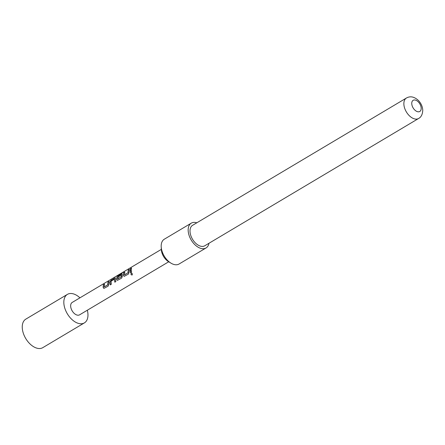 <?xml version="1.0" encoding="UTF-8"?>
<svg xmlns="http://www.w3.org/2000/svg" width="445" height="445" viewBox="0 0 445 445"><rect width="100%" height="100%" fill="white"/><g stroke="black" fill="none" stroke-linecap="round" stroke-linejoin="round"><path stroke-width="0.67" d="M132.137 274.993C131.008 274.927 130.735 274.354 131.32 273.28C132.371 273.375 132.643 273.948 132.137 274.993L132.121 275.004M132.215 274.949C131.091 274.893 130.824 274.337 131.414 273.274L131.553 273.213M208.972 243.27A14.429 8.689 -120.8 0 1 206.046 247.954A14.429 8.689 -120.8 0 1 194.793 244.611A14.429 8.689 -120.8 0 1 188.168 230.432A14.429 8.689 -120.8 0 1 191.283 223.151A14.429 8.689 -120.8 0 1 196.796 222.812M206.046 247.954L179.068 264.013A14.429 8.689 -120.8 0 1 170.902 263.106A14.429 8.689 -120.8 0 1 161.207 246.825A14.429 8.689 -120.8 0 1 161.19 246.491A14.429 8.689 -120.8 0 1 164.305 239.21L191.283 223.151M421.193 108.196A6.491 3.91 59.2 0 0 416.303 100.431A6.491 3.91 59.2 0 0 411.753 103.59A6.491 3.91 59.2 0 0 416.642 111.356A6.491 3.91 59.2 0 0 421.193 108.196M192.574 225.32A11.904 7.17 59.2 0 0 190.009 231.328A11.904 7.17 59.2 0 0 195.472 243.026A11.904 7.17 59.2 0 0 204.756 245.785L418.611 118.476A11.904 7.17 -120.8 0 1 409.328 115.717A11.904 7.17 -120.8 0 1 403.865 104.024A11.904 7.17 -120.8 0 1 406.43 98.017L192.574 225.32M87.326 310.232A16.599 9.996 -120.8 0 1 87.965 314.52A16.599 9.996 -120.8 0 1 84.389 322.892A16.599 9.996 -120.8 0 1 71.45 319.048A16.599 9.996 -120.8 0 1 63.83 302.745A16.599 9.996 -120.8 0 1 67.412 294.373A16.599 9.996 -120.8 0 1 79.939 297.827M84.389 322.892L42.809 347.645A16.599 9.996 -120.8 0 1 29.865 343.801A16.599 9.996 -120.8 0 1 22.25 327.498A16.599 9.996 -120.8 0 1 25.827 319.126L67.412 294.373M168.727 261.771L79.588 314.832A7.215 4.344 -120.8 0 1 73.965 313.163A7.215 4.344 -120.8 0 1 70.655 306.071A7.215 4.344 -120.8 0 1 72.207 302.433L161.346 249.372M103.151 286.725L103.412 284.783L104.447 284.166L104.33 286.897L107.696 284.895L107.951 282.08L108.992 281.463L108.814 284.322L108.124 286.163L103.885 288.41L103.234 287.642L103.151 286.725M109.909 282.703L109.943 281.796L111.139 280.183L115.394 277.897L115.85 281.563L114.816 282.186L114.404 279.215L111.044 281.218L111.317 284.266L110.277 284.883L109.909 282.703M116.662 278.681L117.28 275.983L123.215 272.112L118.364 275.411L117.964 278.804L121.379 276.673L121.274 275.127L118.32 276.885L118.554 275.767L122.153 273.875L122.331 276.306L121.641 278.131L117.397 280.378L116.751 279.616L116.662 278.681M123.421 274.66L123.682 272.713L124.722 272.095L124.606 274.854L127.965 272.846L128.221 270.015L129.261 269.397L129.083 272.273L128.399 274.103L124.149 276.367L123.51 275.605L123.421 274.66M130.179 270.638L130.435 268.697L131.475 268.074L131.219 270.02L131.581 272.207L130.546 272.824L130.179 270.638M104.252 286.847L107.696 284.895M117.88 278.754L121.324 276.807M124.522 274.804L127.965 272.846M170.902 263.106L168.394 261.565A10.463 6.302 -120.8 0 1 161.368 249.762L161.207 246.825M130.641 272.829L130.435 268.697M130.535 268.786L131.575 268.168M128.071 272.885L128.221 270.015M128.321 270.104L129.356 269.486M124.2 276.373L123.61 275.639L123.682 272.713M123.782 272.802L124.823 272.184M117.441 280.378L116.857 279.649L117.369 276.089L118.848 274.71M118.926 274.826L123.293 272.229M118.42 276.951L118.654 275.856L121.535 273.992M121.635 274.081L122.197 273.931M121.424 276.84L121.379 275.194M110.371 284.889L110.049 281.869L111.239 280.272L114.777 278.014M114.877 278.108L115.439 277.958M114.91 282.191L114.51 279.282M107.796 284.928L107.951 282.08M108.052 282.169L109.086 281.552M103.93 288.416L103.34 287.676L103.412 284.783M103.507 284.872L104.547 284.255M418.611 118.476C421.176 117.13 422.555 114.382 422.75 110.243C422.522 106.533 421.076 103.285 418.417 100.487C414.295 96.676 410.296 95.853 406.43 98.017"/></g></svg>
